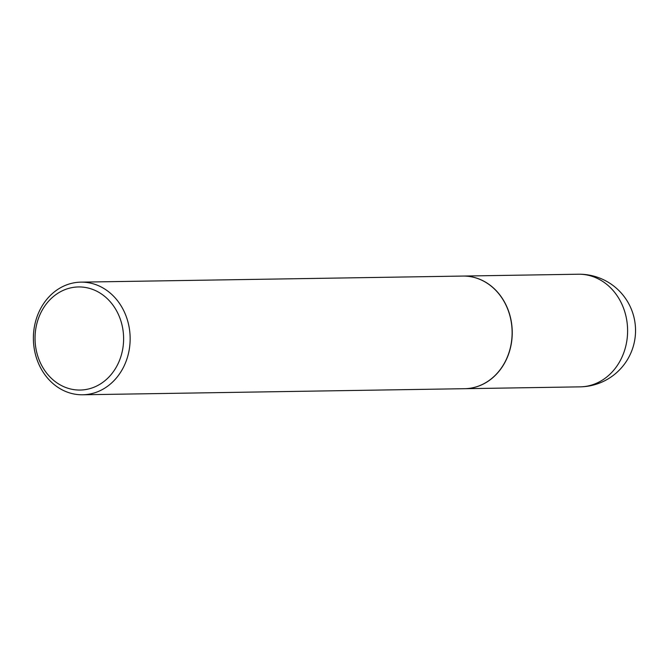 <?xml version="1.0" encoding="UTF-8"?>
<svg xmlns="http://www.w3.org/2000/svg" width="669" height="669" viewBox="0 0 669 669"><rect width="100%" height="100%" fill="white"/><g stroke="black" fill="none" stroke-linecap="round" stroke-linejoin="round"><path stroke-width="1" d="M464.696 388.697A56.33 48.385 -90.9 0 0 464.754 388.697A56.33 48.385 -90.9 0 0 490.611 379.465A56.33 48.385 -90.9 0 0 510.054 315.877A56.33 48.385 -90.9 0 0 462.965 276.063A56.33 48.385 -90.9 0 0 462.906 276.063M82.663 394.777L464.637 388.697A56.33 48.385 -90.9 0 0 506.584 358.793A56.33 48.385 -90.9 0 0 504.058 301.468A56.33 48.385 -90.9 0 0 462.839 276.063L80.874 282.142A56.33 48.385 -90.9 0 0 38.927 312.047A56.33 48.385 -90.9 0 0 41.453 369.372A56.33 48.385 -90.9 0 0 82.663 394.777A56.33 48.385 -90.9 0 0 124.61 364.873A56.33 48.385 -90.9 0 0 122.084 307.548A56.33 48.385 -90.9 0 0 80.874 282.142M42.423 366.788A51.555 44.288 -90.9 0 0 103.812 381.598A51.555 44.288 -90.9 0 0 116.23 310.207A51.555 44.288 -90.9 0 0 54.841 295.397A51.555 44.288 -90.9 0 0 42.423 366.788M578.325 274.223A56.33 56.33 0 0 1 628.199 302.723A56.33 56.33 0 0 1 580.123 386.858A56.33 48.385 -90.9 0 0 605.972 377.625A56.33 48.385 -90.9 0 0 619.544 299.628A56.33 48.385 -90.9 0 0 578.325 274.223L462.965 276.063M580.123 386.858L464.754 388.697"/></g></svg>
